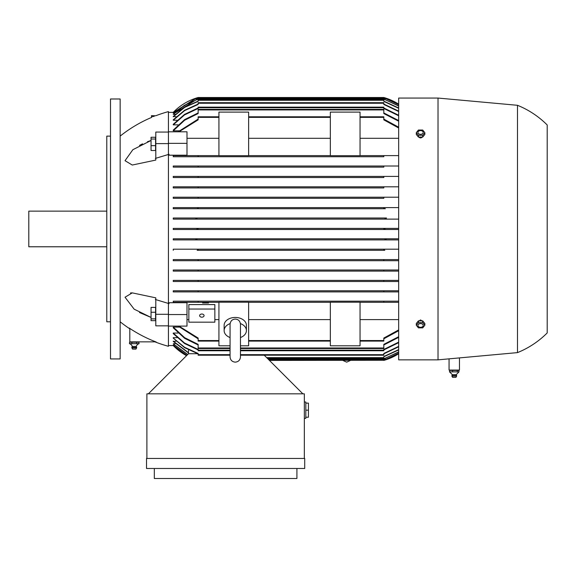 <?xml version="1.0" encoding="UTF-8"?>
<svg xmlns="http://www.w3.org/2000/svg" width="576" height="576" viewBox="0 0 576 576"><rect width="100%" height="100%" fill="white"/><g stroke="black" fill="none" stroke-linecap="round" stroke-linejoin="round"><path stroke-width="0.86" d="M168.43 112.356L173.254 112.356A55.699 55.699 0 0 1 198.137 97.502L383.81 97.502A55.699 55.699 0 0 1 398.664 104.162L383.81 97.502M173.254 114.12L196.56 99.54L198.137 99.101M173.254 119.815L184.608 110.232L198.137 104.069M173.254 124.308L173.254 124.862L173.254 124.308L184.55 114.386L198.137 107.978M173.254 176.407L173.254 177.523L173.254 176.407L398.664 176.407M173.254 186.811L173.254 187.92L173.254 186.811L398.664 186.811M173.254 197.208L173.254 198.317L173.254 197.208L398.664 197.208M197.136 207.605L173.254 207.605L173.254 208.721L173.254 207.605L398.664 207.605L197.136 207.605L198.137 207.698L198.137 208.498L196.56 208.721L173.254 208.721L385.38 208.721L383.81 208.498L383.81 207.698L384.811 207.605M196.56 249.192L173.254 249.192L173.254 250.308L173.254 249.192L398.664 249.192L196.56 249.192L198.137 249.408L198.137 250.214L197.136 250.308L384.811 250.308L383.81 250.214L383.81 249.408L385.38 249.192M198.137 269.993L173.254 269.993L173.254 271.102L173.254 269.993L398.664 269.993L198.137 269.993L198.137 271.102L383.81 271.102L173.254 271.102M198.137 280.39L173.254 280.39L173.254 281.498L173.254 280.39L398.664 280.39L198.137 280.39L198.137 281.498L173.254 281.498M230.069 350.755L198.137 350.755L198.137 349.452L184.543 343.008L173.254 333.05L173.254 333.605L173.254 333.05L178.128 333.05M230.069 355.212L198.137 355.212L198.137 353.47L184.601 347.285L173.254 338.098L173.254 337.673L177.163 337.673M187.711 354.499L173.254 343.786L175.349 343.584M186.84 355.363L173.254 345.139L174.492 345.046M173.657 345.557L168.43 345.557M198.137 97.502L196.582 97.963M214.848 304.582L188.849 304.582L188.849 309.046L214.848 309.046L214.848 304.582M154.937 341.849A133.682 133.682 0 0 0 168.43 346.298L168.43 143.352L186.991 143.352L186.991 155.203L168.43 155.203M168.43 302.71L186.991 302.71L186.991 314.561L168.43 314.561M188.518 352.98L173.254 341.46L176.242 341.15M198.137 344.966L184.651 338.328L173.254 327.816L173.254 327.11L179.129 327.11M186.991 319.608L188.849 319.608M214.848 319.608L218.93 319.608M218.93 302.299L198.137 302.299L218.93 302.299M173.254 302.299L173.254 301.183L398.664 301.183L198.137 301.183L198.137 302.299L173.254 302.299M398.664 291.902L198.137 291.902L383.81 291.902L383.81 290.786L398.664 290.786L198.137 290.786L383.81 290.786M173.254 291.902L173.254 290.786L198.137 290.786L198.137 291.902L173.254 291.902M398.664 281.498L198.137 281.498L383.81 281.498L383.81 280.39M398.664 260.705L173.254 260.705L173.254 259.589L398.664 259.589L198.137 259.589L198.137 260.705L383.81 260.705L383.81 259.589M384.811 250.308L197.136 250.308M195.422 239.911L398.664 239.911L173.254 239.911L173.254 238.795L398.664 238.795L195.163 238.795L197.014 239.357L195.422 239.911L173.254 239.911M196.294 229.514L398.664 229.514L173.254 229.514L173.254 228.398L398.664 228.398L196.286 228.398L198.137 228.953L196.286 229.514L173.254 229.514M173.254 218.002L195.422 218.002L197.014 218.556L195.163 219.118L398.664 219.118L173.254 219.118L173.254 218.002L386.41 218.002M385.38 208.721L196.56 208.721M383.81 198.317L173.254 198.317L383.81 198.317L383.81 197.208L198.137 197.208L198.137 198.317M383.81 187.92L173.254 187.92L383.81 187.92L383.81 186.811L198.137 186.811L198.137 187.92M383.81 177.523L173.254 177.523L383.81 177.523L383.81 176.407L198.137 176.407L198.137 177.523M383.81 167.126L198.137 167.126L383.81 167.126L383.81 166.01L398.664 166.01M173.254 167.126L173.254 166.01L383.81 166.01L198.137 166.01L198.137 167.126L173.254 167.126M383.81 156.73L198.137 156.73L383.81 156.73L383.81 155.614L398.664 155.614M173.254 156.73L173.254 155.614L218.93 155.614L198.137 155.614L198.137 156.73L173.254 156.73M218.93 138.305L186.991 138.305M179.129 130.802L173.254 130.802L173.254 130.097L184.651 119.585L198.137 112.946M178.128 124.862L173.254 124.862L184.543 114.905L198.137 108.461L198.137 107.712L383.81 107.712L383.81 107.158L198.137 107.158L198.137 107.712M177.163 120.24L173.254 120.24L184.601 110.628L198.137 104.436L198.137 103.255L383.81 103.255L383.81 102.701L198.137 102.701L198.137 103.255M176.242 116.762L173.254 116.453L184.63 107.122L198.137 101.117M175.349 114.322L173.254 114.322L184.313 105.35L197.136 99.54L384.811 99.54L383.81 98.986L198.137 98.986L197.136 99.54M174.492 112.867L173.254 112.766L195.163 98.798L197.014 98.244L384.934 98.244L398.664 104.551M173.657 112.356L196.286 98.057L385.625 98.05M173.254 228.398L196.286 228.398M186.538 355.673L173.254 345.557A55.699 55.699 0 0 0 186.53 355.673M386.518 218.002L384.934 218.556L386.518 218.002L195.422 218.002M384.926 218.549L386.777 219.118M384.991 228.442L383.81 228.953L385.654 228.398M267.206 358.186L383.81 358.186L383.81 356.522L398.664 349.639M398.664 349.927L383.81 356.796M268.877 359.856L385.654 359.856L398.664 353.743A55.699 55.699 0 0 1 383.81 360.41L385.61 359.87M385.394 359.935L384.401 360.245M384.307 360.266L269.431 360.41M398.664 353.362L384.934 359.669L398.664 353.268M398.664 352.094L383.81 358.812M267.948 358.927L383.81 358.927L398.664 351.907M187.589 354.614L173.254 343.786M268.69 359.669L384.934 359.669M186.782 355.428L173.254 345.139M218.93 155.693L218.93 112.104L248.638 112.104L248.638 155.693L218.93 155.693M248.638 155.614L330.336 155.614L248.638 155.614M360.043 155.614L383.81 155.614L360.043 155.614M330.336 155.693L330.336 112.104L360.043 112.104L360.043 155.693L330.336 155.693M398.664 138.305L360.043 138.305M330.336 138.305L248.638 138.305M218.93 116.806L198.137 116.806L198.137 119.858L178.956 131.803M230.069 345.802L218.93 345.802L218.93 302.213L248.638 302.213L248.638 345.802L240.466 345.802M178.956 326.11L198.137 338.054L198.137 341.1L218.93 341.1M248.638 341.1L330.336 341.1M360.043 341.1L383.81 341.1L383.81 338.054L398.664 329.926M330.336 345.802L330.336 302.213L360.043 302.213L360.043 345.802L330.336 345.802M398.664 302.299L360.043 302.299L383.81 302.299L383.81 301.183M360.043 319.608L398.664 319.608M248.638 302.299L330.336 302.299L248.638 302.299M248.638 319.608L330.336 319.608M230.069 337.543A11.138 7.877 0 0 1 224.129 330.574L224.129 325.325A11.138 7.877 0 0 1 235.267 317.448A11.138 7.877 0 0 1 246.406 325.325L246.406 330.574A11.138 7.877 0 0 1 240.466 337.543M240.422 323.59A11.138 7.877 0 0 1 246.406 330.574M224.129 330.574A11.138 7.877 0 0 1 230.112 323.59M240.466 324.662L240.466 324.266C240.098 321.048 238.37 319.32 235.267 319.068C232.171 319.32 230.436 321.048 230.069 324.266L230.069 356.947C230.378 360.101 232.114 361.836 235.267 362.146C238.428 361.836 240.156 360.101 240.466 356.947L240.466 324.266M168.43 143.352L168.43 131.803L186.991 131.803L186.991 143.352M154.03 116.438C151.207 117.576 151.207 117.576 154.03 116.438C156.197 115.567 156.197 115.567 154.044 116.438C156.197 115.567 156.197 115.567 154.044 116.438L151.43 116.438L151.43 115.697L155.714 115.769A133.682 133.682 0 0 1 168.43 111.607L168.43 131.803M168.43 143.618L155.801 143.618L155.801 160.07L132.257 165.038L125.028 160.682L132.854 149.702L151.049 140.479L147.442 141.746M169.106 154.267L155.34 158.422M155.34 299.484L169.106 303.646M139.514 312.538L151.049 317.434L134.15 309.175L125.028 297.23L132.257 292.874L155.801 297.842L155.801 325.85L168.43 325.85M129.211 328.054C138.038 333.914 147.031 338.566 156.197 342.007M129.809 328.817A133.682 133.682 0 0 1 120.154 321.79M120.154 136.116A133.682 133.682 0 0 1 151.79 117.338L151.79 116.438M168.43 326.11L186.991 326.11L186.991 314.561M188.518 353.729L188.518 349.934M398.664 271.102L383.81 271.102L383.81 269.993M173.254 259.589L198.137 259.589M173.254 238.795L195.163 238.795M386.518 239.911L384.934 239.357L386.777 238.795M195.163 219.118L173.254 219.118M196.286 229.514L198.137 228.953M385.654 229.514L383.81 228.953M398.664 337.356L383.81 344.966M173.254 327.11L184.644 337.687L198.137 344.362L198.137 348.53L230.069 348.53M240.466 348.53L383.81 348.53L383.81 344.362L398.664 336.708M398.664 121.198L383.81 113.551L383.81 109.382L198.137 109.382L198.137 113.551L184.644 120.226L173.254 130.802M383.81 112.946L398.664 120.557M398.664 115.769L383.81 108.461L383.81 107.712M383.81 107.978L398.664 115.258M398.664 342.655L383.81 349.934M198.137 349.934L184.55 343.519L173.254 333.605M240.466 350.755L383.81 350.755L383.81 349.452L398.664 342.144M398.664 346.81L383.81 353.844M198.137 353.844L184.608 347.681L173.254 338.098M240.466 355.212L383.81 355.212L383.81 353.47L398.664 346.414M398.664 111.499L383.81 104.436L383.81 103.255M383.81 104.069L398.664 111.103M398.664 108.274L383.81 101.39L383.81 99.727L198.137 99.727L198.137 101.39L184.622 107.41L173.254 116.762M383.81 101.117L398.664 107.986M173.254 341.15L188.518 352.699M398.664 106.006L384.811 99.54M383.81 99.101L398.664 105.818M398.664 104.645L384.934 98.244M197.014 98.244L195.422 98.798L173.254 112.867M398.664 127.987L383.81 119.858L383.81 116.806L360.043 116.806M178.114 131.803L198.137 119.117M383.81 119.117L398.664 127.188M398.664 330.725L383.81 338.796M198.137 338.796L178.114 326.11M248.638 116.806L330.336 116.806M302.854 393.833L264.233 355.212M197.748 353.729L188.482 353.729L148.37 393.833M146.887 458.446L146.887 393.833L304.337 393.833L304.337 458.446M146.52 458.446L304.711 458.446L304.711 468.475L146.52 468.475L146.52 458.446M296.914 468.475L296.914 478.498L154.318 478.498L154.318 468.475M304.337 418.342L305.827 418.342L305.827 402.005L304.337 402.005M305.827 403.121L308.426 403.121L308.426 417.226L305.827 417.226M308.426 410.17L305.827 410.17M188.849 309.046L188.849 322.171L214.848 322.171L214.848 309.046M199.62 315.605A2.225 1.577 0 0 1 201.845 314.035A2.225 1.577 0 0 1 204.077 315.605A2.225 1.577 0 0 1 201.845 317.182A2.225 1.577 0 0 1 199.62 315.605M206.554 302.299L206.554 303.005L208.534 303.005L208.534 302.299M204.574 302.299L204.574 303.005L206.554 303.005M202.594 302.299L202.594 303.005L204.574 303.005M207.54 302.299L207.54 303.005M203.58 302.299L203.58 303.005M398.664 98.057L398.664 359.856L438.026 359.856L517.493 352.613L517.493 105.3L438.026 98.057L398.664 98.057M459.468 357.905L459.468 370.066L449.064 370.066L449.064 358.848M438.026 98.057L438.026 359.856M517.493 105.3A89.122 89.122 0 0 1 547.2 124.978L547.2 332.935A89.122 89.122 0 0 1 517.493 352.613M418.342 321.516L420.574 319.925L422.798 321.516M422.798 136.397C421.315 138.442 419.825 138.442 418.342 136.397M424.858 325.246L424.858 323.489L422.712 320.861L418.428 320.861L416.282 323.489L416.282 325.246L418.428 322.618L422.712 322.618L424.858 325.246L422.712 327.874L418.428 327.874L416.282 325.246M417.946 325.454A2.621 1.85 180 0 0 420.574 327.312A2.621 1.85 180 0 0 423.194 325.454A2.621 1.85 180 0 0 420.574 323.604A2.621 1.85 180 0 0 417.946 325.454M422.712 320.861L422.712 322.618M418.428 320.861L418.428 322.618M416.282 132.667L416.282 134.424L418.428 137.052L422.712 137.052L424.858 134.424L424.858 132.667L422.712 135.288L418.428 135.288L416.282 132.667L418.428 130.039L422.712 130.039L424.858 132.667M422.712 137.052L422.712 135.288M417.946 132.458A2.621 1.85 0 0 0 420.574 134.309A2.621 1.85 0 0 0 423.194 132.458A2.621 1.85 0 0 0 420.574 130.601A2.621 1.85 0 0 0 417.946 132.458M418.428 137.052L418.428 135.288M450.295 370.066L449.611 370.44L458.921 370.44L458.237 370.066M452.592 377.345L451.894 376.121L452.326 374.659L449.611 371.923L449.611 370.44M456.206 374.659L452.326 374.659M452.786 371.88L449.438 371.88M457.538 371.88L452.347 371.88M458.921 370.44L458.921 371.923L456.235 374.659L456.682 375.674L451.886 375.674M459.014 371.88L457.171 371.88M452.614 371.923L452.614 370.44M457.265 371.923L457.265 370.44M456.646 375.674L456.638 376.121L451.93 376.121M456.602 376.121L455.94 377.345L452.621 377.345M129.809 328.45L129.809 341.849L155.772 341.849M138.24 341.849L138.982 342.216L136.62 342.216L136.62 343.699M129.542 343.699L129.542 342.216L130.291 341.849M129.542 342.216L136.62 342.216M138.982 343.699L138.982 342.216M139.118 343.656L136.483 343.656M132.041 343.656L129.406 343.656M136.894 343.656L131.63 343.656M129.586 343.714A4.457 4.457 0 0 1 132.293 346.435L136.231 346.435A4.457 4.457 0 0 1 138.938 343.714M136.231 346.435A2.412 2.412 0 0 1 136.678 347.45L131.846 347.45A2.412 2.412 0 0 1 132.293 346.435M136.678 347.45L136.634 347.897L131.897 347.897L131.846 347.45M136.634 347.897L135.936 349.121L132.588 349.121L131.897 347.897M131.904 343.699L131.904 342.216M132.257 292.874L130.471 292.961M142.531 143.842L139.522 145.375M168.43 132.062L155.801 132.062L155.801 143.618M155.578 145.656L155.578 137.254L151.049 137.254L151.049 150.509L155.578 150.509L155.578 145.656L151.049 145.656M155.578 139.025L151.049 139.025M168.43 314.294L155.801 314.294M155.578 320.659L155.578 307.404L151.049 307.404L151.049 320.659L155.578 320.659M155.578 318.881L151.049 318.881M155.578 312.257L151.049 312.257M120.154 228.953L120.154 358.927L110.498 358.927L110.498 98.986L120.154 98.986L120.154 228.953M110.498 136.116L106.783 136.116L106.783 321.79L110.498 321.79M106.783 211.133L28.8 211.133L28.8 246.78L106.783 246.78M266.645 357.624L383.81 357.624M268.135 359.114L386.518 359.114M267.394 358.373L384.811 358.373M248.638 117.367L330.336 117.367M198.137 117.367L218.93 117.367M248.638 340.546L330.336 340.546M198.137 340.546L218.93 340.546M360.043 340.546L383.81 340.546M198.137 347.976L230.069 347.976M240.466 347.976L383.81 347.976M198.137 109.937L383.81 109.937M198.137 350.201L230.069 350.201M240.466 350.201L383.81 350.201M198.137 354.658L230.069 354.658M240.466 354.658L383.81 354.658M198.137 100.282L383.81 100.282M195.422 98.798L386.518 98.798M360.043 117.367L383.81 117.367M350.546 360.41L346.673 362.146L342.799 360.41M230.069 324.655L230.069 324.266"/></g></svg>
